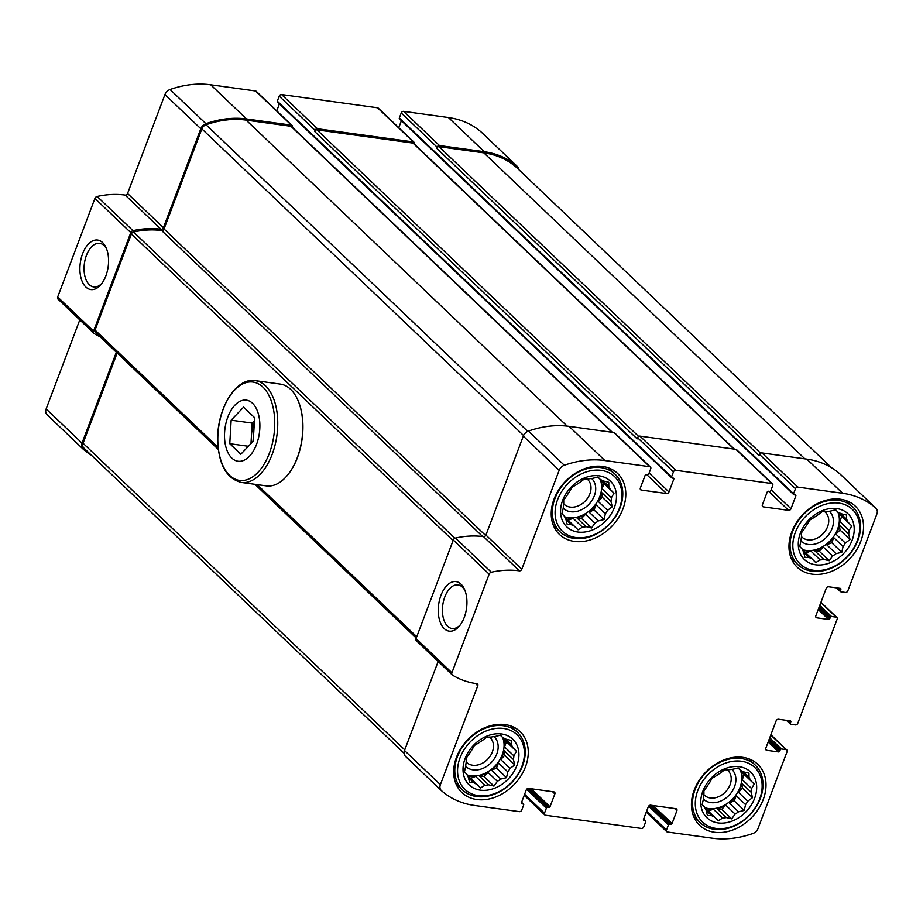 <?xml version="1.0" encoding="UTF-8"?>
<svg xmlns="http://www.w3.org/2000/svg" width="923" height="923" viewBox="0 0 923 923"><rect width="100%" height="100%" fill="white"/><g stroke="black" fill="none" stroke-linecap="round" stroke-linejoin="round"><path stroke-width="1.38" d="M599.131 475.841A31.601 24.206 133.6 0 0 560.803 514.896A31.601 24.206 133.6 0 0 605.615 521.068A31.601 24.206 133.6 0 0 599.131 475.841M592.22 478.449L597.966 477.064L600.446 479.591A27.229 20.86 133.6 0 1 603.377 480.998L608.776 482.268L608.811 486.444A27.229 20.86 133.6 0 1 610.23 489.386L614.014 493.147L611.418 497.682A27.229 20.86 133.6 0 1 610.945 501.374L612.295 506.785L607.576 510.304A27.229 20.86 133.6 0 1 605.35 513.742L604.057 519.534L598.312 520.918A27.229 20.86 133.6 0 1 594.92 523.191L591.516 527.956L586.105 526.675A27.229 20.86 133.6 0 1 582.459 527.183L578.029 529.814L574.233 526.052A27.229 20.86 133.6 0 1 571.314 524.645L567.218 524.61L565.88 519.199A27.229 20.86 133.6 0 1 564.461 516.257L561.98 513.73L563.272 507.95A27.229 20.86 133.6 0 1 563.734 504.27L563.699 500.093L567.114 495.328A27.229 20.86 133.6 0 1 569.341 491.89L571.937 487.356L576.379 484.713A27.229 20.86 133.6 0 1 579.771 482.441L584.478 478.922L588.574 478.956A27.229 20.86 133.6 0 1 592.22 478.449M564.668 516.776A27.229 20.86 133.6 0 0 592.739 507.719A27.229 20.86 133.6 0 0 600.1 479.245M597.839 477.087L600.446 479.591M602.673 480.595L608.811 486.444M600.885 480.479L604.023 483.617L602.073 488.775A27.229 20.86 -46.4 0 0 600.885 480.479L610.23 489.386M602.073 488.775L611.418 497.682M601.6 492.467L602.292 497.255L598.231 501.397A27.229 20.86 -46.4 0 0 601.6 492.467L610.945 501.374M598.231 501.397L607.576 510.304M596.004 504.835L594.054 509.992L588.966 512.011A27.229 20.86 -46.4 0 0 596.004 504.835L605.35 513.742M588.966 512.011L598.312 520.918M585.574 514.284L581.513 518.426L576.76 517.768A27.229 20.86 -46.4 0 0 585.574 514.284L594.92 523.191M576.76 517.768L586.105 526.675M574.233 526.052L564.888 517.145A27.229 20.86 -46.4 0 0 573.114 518.276L582.459 527.183M565.961 519.534L571.314 524.645M836.873 508.596A31.601 24.206 133.6 0 0 798.533 547.651A31.601 24.206 133.6 0 0 843.357 553.823A31.601 24.206 133.6 0 0 836.873 508.596M829.962 511.204L835.696 509.819L838.188 512.346A27.229 20.86 133.6 0 1 841.107 513.742L846.506 515.022L846.541 519.199A27.229 20.86 133.6 0 1 847.96 522.141L851.756 525.902L849.148 530.437A27.229 20.86 133.6 0 1 848.687 534.129L850.025 539.54L845.306 543.059A27.229 20.86 133.6 0 1 843.08 546.497L841.788 552.277L836.042 553.673A27.229 20.86 133.6 0 1 832.65 555.946L829.246 560.711L823.847 559.43A27.229 20.86 133.6 0 1 820.201 559.938L815.759 562.569L811.975 558.807A27.229 20.86 133.6 0 1 809.044 557.4L804.948 557.365L803.61 551.942A27.229 20.86 133.6 0 1 802.191 549.012L799.71 546.485L801.002 540.705A27.229 20.86 133.6 0 1 801.476 537.013L801.441 532.848L804.844 528.083A27.229 20.86 133.6 0 1 807.071 524.645L809.679 520.111L814.109 517.468A27.229 20.86 133.6 0 1 817.501 515.196L822.22 511.677L826.316 511.711A27.229 20.86 133.6 0 1 829.962 511.204M802.399 549.531A27.229 20.86 133.6 0 0 830.469 540.474A27.229 20.86 133.6 0 0 837.83 512M835.569 509.842L838.188 512.346M840.403 513.35L846.541 519.199M838.615 513.223L841.753 516.372L839.803 521.53A27.229 20.86 -46.4 0 0 838.615 513.223L847.96 522.141M839.803 521.53L849.148 530.437M839.342 525.222L840.022 530.01L835.961 534.152A27.229 20.86 -46.4 0 0 839.342 525.222L848.687 534.129M835.961 534.152L845.306 543.059M833.734 537.59L831.785 542.747L826.696 544.766A27.229 20.86 -46.4 0 0 833.734 537.59L843.08 546.497M826.696 544.766L836.042 553.673M823.304 547.039L819.243 551.181L814.501 550.523A27.229 20.86 -46.4 0 0 823.304 547.039L832.65 555.946M814.501 550.523L823.847 559.43M811.975 558.807L802.629 549.9A27.229 20.86 -46.4 0 0 810.856 551.031L820.201 559.938M803.691 552.289L809.044 557.4M739.335 766.713A31.601 24.206 133.6 0 0 700.995 805.779A31.601 24.206 133.6 0 0 745.819 811.952A31.601 24.206 133.6 0 0 739.335 766.713M732.424 769.332L738.158 767.948L740.65 770.463A27.229 20.86 133.6 0 1 743.569 771.87L748.968 773.151L749.003 777.316A27.229 20.86 133.6 0 1 750.422 780.258L754.218 784.031L751.61 788.565A27.229 20.86 133.6 0 1 751.149 792.246L752.487 797.668L747.768 801.187A27.229 20.86 133.6 0 1 745.542 804.625L744.25 810.406L738.504 811.79A27.229 20.86 133.6 0 1 735.123 814.074L731.708 818.839L726.309 817.559A27.229 20.86 133.6 0 1 722.663 818.066L718.221 820.697L714.437 816.924A27.229 20.86 133.6 0 1 711.518 815.517L707.41 815.494L706.072 810.071A27.229 20.86 133.6 0 1 704.653 807.129L702.172 804.614L703.464 798.833A27.229 20.86 133.6 0 1 703.937 795.141L703.903 790.976L707.306 786.211A27.229 20.86 133.6 0 1 709.533 782.762L712.141 778.227L716.571 775.597A27.229 20.86 133.6 0 1 719.963 773.324L724.682 769.805L728.778 769.84A27.229 20.86 133.6 0 1 732.424 769.332M704.86 807.66A27.229 20.86 133.6 0 0 732.931 798.603A27.229 20.86 133.6 0 0 740.292 770.128M738.031 767.971L740.65 770.463M742.865 771.466L749.003 777.316M741.077 771.351L744.215 774.501L742.265 779.658A27.229 20.86 -46.4 0 0 741.077 771.351L750.422 780.258M742.265 779.658L751.61 788.565M741.804 783.339L742.484 788.138L738.423 792.28A27.229 20.86 -46.4 0 0 741.804 783.339L751.149 792.246M738.423 792.28L747.768 801.187M736.196 795.718L734.246 800.876L729.158 802.883A27.229 20.86 -46.4 0 0 736.196 795.718L745.542 804.625M729.158 802.883L738.504 811.79M725.766 805.168L721.705 809.309L716.963 808.652A27.229 20.86 -46.4 0 0 725.766 805.168L735.123 814.074M716.963 808.652L726.309 817.559M714.437 816.924L705.091 808.017A27.229 20.86 -46.4 0 0 713.317 809.148L722.663 818.066M706.153 810.417L711.518 815.517M501.593 733.97A31.601 24.206 133.6 0 0 463.265 773.024A31.601 24.206 133.6 0 0 508.077 779.197A31.601 24.206 133.6 0 0 501.593 733.97M494.682 736.577L500.428 735.193L502.908 737.708A27.229 20.86 133.6 0 1 505.839 739.115L511.238 740.396L511.273 744.573A27.229 20.86 133.6 0 1 512.692 747.503L516.476 751.276L513.88 755.81A27.229 20.86 133.6 0 1 513.407 759.491L514.757 764.913L510.038 768.432A27.229 20.86 133.6 0 1 507.812 771.87L506.519 777.651L500.774 779.047A27.229 20.86 133.6 0 1 497.382 781.32L493.978 786.084L488.567 784.804A27.229 20.86 133.6 0 1 484.933 785.311L480.491 787.942L476.695 784.169A27.229 20.86 133.6 0 1 473.776 782.762L469.68 782.739L468.342 777.316A27.229 20.86 133.6 0 1 466.923 774.374L464.442 771.859L465.734 766.078A27.229 20.86 133.6 0 1 466.196 762.386L466.161 758.221L469.576 753.456A27.229 20.86 133.6 0 1 471.803 750.018L474.41 745.484L478.841 742.842A27.229 20.86 133.6 0 1 482.233 740.569L486.94 737.05L491.036 737.085A27.229 20.86 133.6 0 1 494.682 736.577M467.13 774.905A27.229 20.86 133.6 0 0 495.201 765.848A27.229 20.86 133.6 0 0 502.562 737.373M500.301 735.216L502.908 737.708M505.135 738.712L511.273 744.573M503.347 738.596L506.485 741.746L504.535 746.903A27.229 20.86 -46.4 0 0 503.347 738.596L512.692 747.503M504.535 746.903L513.88 755.81M504.062 750.584L504.754 755.383L500.693 759.525A27.229 20.86 -46.4 0 0 504.062 750.584L513.407 759.491M500.693 759.525L510.038 768.432M498.466 762.963L496.516 768.121L491.428 770.14A27.229 20.86 -46.4 0 0 498.466 762.963L507.812 771.87M491.428 770.14L500.774 779.047M488.036 772.413L483.975 776.555L479.222 775.897A27.229 20.86 -46.4 0 0 488.036 772.413L497.382 781.32M479.222 775.897L488.567 784.804M476.695 784.169L467.35 775.262A27.229 20.86 -46.4 0 0 475.587 776.405L484.933 785.311M468.423 777.662L473.776 782.762M82.816 448.82L47.142 414.819A6.934 5.319 -46.4 0 1 47.05 414.727A6.934 5.319 -46.4 0 1 46.15 408.924L79.793 319.9M58.253 299.329A2.573 1.973 -46.4 0 1 58.011 299.144A2.573 1.973 -46.4 0 1 57.676 296.998L94.919 198.433A2.573 1.973 -46.4 0 1 97.123 196.472A93.765 71.832 -46.4 0 1 125.182 195.088L161.04 229.262A93.765 71.832 -46.4 0 0 132.981 230.658A2.573 1.973 -46.4 0 0 130.789 232.608L93.546 331.172A2.573 1.973 -46.4 0 0 93.869 333.318A2.573 1.973 -46.4 0 0 94.111 333.515A93.765 71.832 -46.4 0 0 100.145 336.791M127.559 193.495L163.417 227.669L200.799 128.735A6.934 5.319 -46.4 0 1 205.921 123.682A97.619 74.786 -46.4 0 1 246.545 118.963L291.356 125.136A2.054 1.569 -46.4 0 1 292.083 125.482L256.225 91.296A2.054 1.569 -46.4 0 0 255.498 90.962L210.686 84.789A97.619 74.786 -46.4 0 0 170.063 89.508A6.934 5.319 -46.4 0 0 164.94 94.561L127.559 193.495A2.054 1.569 -46.4 0 1 125.182 195.088M276.75 110.864L279.392 103.884M277.811 102.199A1.027 0.785 -46.4 0 1 277.315 101.172L279.208 96.142A2.054 1.569 -46.4 0 1 281.584 94.55L377.519 107.772A2.054 1.569 -46.4 0 1 378.245 108.106L414.104 142.292A2.054 1.569 -46.4 0 1 414.369 144.011L414.346 144.069M398.771 127.674L401.413 120.694M399.832 119.009A1.027 0.785 -46.4 0 1 399.336 117.982L401.24 112.964A2.054 1.569 -46.4 0 1 403.605 111.36L448.416 117.533A97.619 74.786 -46.4 0 1 481.633 132.427A6.934 5.319 -46.4 0 1 481.725 132.52A6.934 5.319 -46.4 0 1 481.818 132.612M787.077 751.668L758.06 828.439A6.934 5.319 -46.4 0 1 752.937 833.492A97.619 74.786 -46.4 0 1 712.314 838.211L667.502 832.038A2.054 1.569 -46.4 0 1 666.51 829.985L668.414 824.954A1.027 0.785 -46.4 0 1 669.59 824.158L670.859 824.331A1.027 0.785 -46.4 0 0 672.048 823.535L676.882 810.74A2.054 1.569 -46.4 0 0 675.89 808.686L650.634 805.202A2.054 1.569 -46.4 0 0 648.269 806.806L643.435 819.589A1.027 0.785 -46.4 0 0 643.931 820.628L645.189 820.801A1.027 0.785 -46.4 0 1 645.685 821.828L643.793 826.858A2.054 1.569 -46.4 0 1 641.416 828.45L545.481 815.228A2.054 1.569 -46.4 0 1 544.489 813.175L546.381 808.144A1.027 0.785 -46.4 0 1 547.57 807.348L548.839 807.521A1.027 0.785 -46.4 0 0 550.016 806.725L554.85 793.93A2.054 1.569 -46.4 0 0 553.858 791.876L528.614 788.392A2.054 1.569 -46.4 0 0 526.237 789.996L521.414 802.779A1.027 0.785 -46.4 0 0 521.91 803.818L523.168 803.991A1.027 0.785 -46.4 0 1 523.664 805.018L521.76 810.036A2.054 1.569 -46.4 0 1 519.395 811.64L474.584 805.467A97.619 74.786 -46.4 0 1 441.367 790.573A6.934 5.319 -46.4 0 1 441.275 790.48A6.934 5.319 -46.4 0 1 440.375 784.677L477.768 685.743A2.054 1.569 -46.4 0 0 476.776 683.678A93.765 71.832 -46.4 0 1 452.489 675.082A2.573 1.973 -46.4 0 1 452.247 674.898A2.573 1.973 -46.4 0 1 451.912 672.74L489.155 574.175A2.573 1.973 -46.4 0 1 491.348 572.225A93.765 71.832 -46.4 0 1 519.407 570.841A2.054 1.569 -46.4 0 0 521.783 569.237L559.165 470.303A6.934 5.319 -46.4 0 1 564.299 465.261A97.619 74.786 -46.4 0 1 604.911 460.531L649.734 466.703A2.054 1.569 -46.4 0 1 650.727 468.769L648.823 473.799A1.027 0.785 -46.4 0 1 647.634 474.595L646.377 474.422A1.027 0.785 -46.4 0 0 645.189 475.218L640.354 488.002A2.054 1.569 -46.4 0 0 641.347 490.067L666.591 493.54A2.054 1.569 -46.4 0 0 668.967 491.947L673.802 479.152A1.027 0.785 -46.4 0 0 673.305 478.126L672.036 477.952A1.027 0.785 -46.4 0 1 671.54 476.926L673.444 471.895A2.054 1.569 -46.4 0 1 675.821 470.303L771.755 483.525A2.054 1.569 -46.4 0 1 772.747 485.579L770.843 490.609A1.027 0.785 -46.4 0 1 769.655 491.405L768.398 491.232A1.027 0.785 -46.4 0 0 767.209 492.028L762.375 504.823A2.054 1.569 -46.4 0 0 763.367 506.877L788.611 510.361A2.054 1.569 -46.4 0 0 790.988 508.758L795.822 495.974A1.027 0.785 -46.4 0 0 795.326 494.936L794.057 494.763A1.027 0.785 -46.4 0 1 793.561 493.736L795.464 488.705A2.054 1.569 -46.4 0 1 797.841 487.113L842.653 493.286A97.619 74.786 -46.4 0 1 875.858 508.181A6.934 5.319 -46.4 0 1 875.95 508.273A6.934 5.319 -46.4 0 1 876.85 514.076L847.833 590.847A2.054 1.569 -46.4 0 1 845.468 592.451L840.841 591.805A1.027 0.785 -46.4 0 1 840.345 590.778L840.853 589.405A1.027 0.785 -46.4 0 0 840.357 588.378L828.577 586.763A2.054 1.569 -46.4 0 0 826.212 588.355L815.851 615.768A2.054 1.569 -46.4 0 0 816.843 617.822L828.623 619.448A1.027 0.785 -46.4 0 0 829.812 618.652L830.331 617.279A1.027 0.785 -46.4 0 1 831.519 616.483L836.146 617.118A2.054 1.569 -46.4 0 1 837.138 619.183L797.772 723.344A2.054 1.569 -46.4 0 1 795.407 724.936L790.769 724.301A1.027 0.785 -46.4 0 1 790.273 723.274L790.792 721.901A1.027 0.785 -46.4 0 0 790.296 720.875L778.516 719.248A2.054 1.569 -46.4 0 0 776.139 720.84L765.79 748.253A2.054 1.569 -46.4 0 0 766.782 750.307L778.562 751.933A1.027 0.785 -46.4 0 0 779.75 751.137L780.258 749.764A1.027 0.785 -46.4 0 1 781.446 748.968L786.084 749.603A2.054 1.569 -46.4 0 1 787.077 751.668M441.182 790.388L405.509 756.387A6.934 5.319 -46.4 0 1 405.416 756.295A6.934 5.319 -46.4 0 1 404.516 750.491L438.16 661.468M416.619 640.908A2.573 1.973 -46.4 0 1 416.377 640.712A2.573 1.973 -46.4 0 1 416.054 638.566L453.297 540.001A2.573 1.973 -46.4 0 1 455.489 538.04A93.765 71.832 -46.4 0 1 483.548 536.655L519.407 570.841M461.004 584.155A24.99 14.064 -82.2 0 0 442.313 592.185A24.99 14.064 -82.2 0 0 441.217 624.479A24.99 14.064 -82.2 0 0 459.585 625.817A24.99 14.064 -82.2 0 0 464.581 589.543A24.99 14.064 -82.2 0 0 461.004 584.155M650.461 467.05L614.591 432.864A2.054 1.569 -46.4 0 0 613.864 432.529L569.053 426.357A97.619 74.786 -46.4 0 0 528.429 431.076A6.934 5.319 -46.4 0 0 523.306 436.129L485.925 535.063A2.054 1.569 -46.4 0 1 483.548 536.655M279.208 96.142L315.078 130.328L314.639 131.47L637.147 438.863L637.585 437.721A2.054 1.569 -46.4 0 1 639.951 436.118L735.885 449.339A2.054 1.569 -46.4 0 1 736.623 449.686L772.482 483.86M401.24 112.964L437.098 147.138L436.66 148.28L759.168 455.674L759.606 454.531A2.054 1.569 -46.4 0 1 761.983 452.939L806.794 459.112A97.619 74.786 -46.4 0 1 839.999 474.007A6.934 5.319 -46.4 0 1 840.092 474.087A6.934 5.319 -46.4 0 1 840.184 474.18M91.4 455.235A97.619 74.786 -46.4 0 1 83.001 448.993A6.934 5.319 -46.4 0 1 82.908 448.913A6.934 5.319 -46.4 0 1 82.009 443.109L116.344 352.24M102.626 242.576A24.99 14.064 -82.2 0 0 83.947 250.618A24.99 14.064 -82.2 0 0 82.851 282.911A24.99 14.064 -82.2 0 0 101.218 284.249A24.99 14.064 -82.2 0 0 106.214 247.975A24.99 14.064 -82.2 0 0 102.626 242.576M163.417 227.669A2.054 1.569 -46.4 0 1 161.04 229.262M292.083 125.482A2.054 1.569 -46.4 0 1 292.349 127.201L292.326 127.259M315.078 130.328A2.054 1.569 -46.4 0 1 317.443 128.735L413.377 141.946A2.054 1.569 -46.4 0 1 414.104 142.292M437.098 147.138A2.054 1.569 -46.4 0 1 439.475 145.546L484.287 151.718A97.619 74.786 -46.4 0 1 517.491 166.613A6.934 5.319 -46.4 0 1 517.584 166.705A6.934 5.319 -46.4 0 1 518.934 169.751M574.36 541.397A42.135 32.27 -46.4 0 1 559.453 534.44A42.135 32.27 -46.4 0 1 558.634 489.986A42.135 32.27 -46.4 0 1 602.673 466.473A42.135 32.27 -46.4 0 1 617.591 473.441A42.135 32.27 -46.4 0 1 618.398 517.884A42.135 32.27 -46.4 0 1 574.36 541.397M812.09 574.152A42.135 32.27 -46.4 0 1 797.184 567.184A42.135 32.27 -46.4 0 1 796.376 522.741A42.135 32.27 -46.4 0 1 840.403 499.228A42.135 32.27 -46.4 0 1 855.321 506.196A42.135 32.27 -46.4 0 1 856.129 550.639A42.135 32.27 -46.4 0 1 812.09 574.152M714.552 832.281A42.135 32.27 -46.4 0 1 699.646 825.312A42.135 32.27 -46.4 0 1 698.838 780.858A42.135 32.27 -46.4 0 1 742.865 757.356A42.135 32.27 -46.4 0 1 757.783 764.313A42.135 32.27 -46.4 0 1 758.591 808.767A42.135 32.27 -46.4 0 1 714.552 832.281M476.822 799.526A42.135 32.27 -46.4 0 1 461.915 792.557A42.135 32.27 -46.4 0 1 461.096 748.103A42.135 32.27 -46.4 0 1 505.135 724.601A42.135 32.27 -46.4 0 1 520.053 731.558A42.135 32.27 -46.4 0 1 520.86 776.012A42.135 32.27 -46.4 0 1 476.822 799.526M436.66 148.28A2.054 1.569 -46.4 0 1 439.036 146.688L483.848 152.86A96.338 73.805 -46.4 0 1 516.626 167.559A5.653 4.327 -46.4 0 1 516.695 167.628A5.653 4.327 -46.4 0 1 516.776 167.709M314.639 131.47A2.054 1.569 -46.4 0 1 317.016 129.878L412.95 143.088A2.054 1.569 -46.4 0 1 413.677 143.434L734.42 449.132M95.623 332.43A2.573 1.973 -46.4 0 1 95.381 332.257A2.573 1.973 -46.4 0 1 95.057 330.099L131.378 233.969A2.573 1.973 -46.4 0 1 133.558 232.019A92.485 70.852 -46.4 0 1 161.663 230.554A2.054 1.569 -46.4 0 0 164.04 228.962L201.849 128.885A5.653 4.327 -46.4 0 1 206.025 124.767A96.338 73.805 -46.4 0 1 246.118 120.105L290.93 126.278A2.054 1.569 -46.4 0 1 291.656 126.624L612.399 432.322M83.797 447.978L404.066 753.249L83.866 448.047A5.653 4.327 -46.4 0 1 83.797 447.978A5.653 4.327 -46.4 0 1 83.058 443.248L117.163 353.013M106.71 249.222A22.002 12.38 -82.2 0 0 104.068 245.576A22.002 12.38 -82.2 0 0 99.684 243.337A22.002 12.38 -82.2 0 0 84.408 263.447A22.002 12.38 -82.2 0 0 93.673 286.938A22.002 12.38 -82.2 0 0 102.038 283.176M465.077 590.789A22.002 12.38 -82.2 0 0 462.435 587.143A22.002 12.38 -82.2 0 0 458.05 584.905A22.002 12.38 -82.2 0 0 442.775 605.015A22.002 12.38 -82.2 0 0 452.039 628.505A22.002 12.38 -82.2 0 0 460.404 624.744M465.665 766.332A20.548 15.749 133.6 0 0 491.348 762.479A20.548 15.749 133.6 0 0 494.082 736.623M466.184 761.994A17.076 13.084 133.6 0 0 466.588 762.398A17.076 13.084 133.6 0 0 487.829 759.064A17.076 13.084 133.6 0 0 490.148 737.673A17.076 13.084 133.6 0 0 489.409 737.039M503.404 725.743A39.816 30.505 133.6 0 0 461.788 747.965A39.816 30.505 133.6 0 0 462.55 789.973A39.816 30.505 133.6 0 0 512.103 782.196A39.816 30.505 133.6 0 0 517.491 732.32A39.816 30.505 133.6 0 0 503.404 725.743M503.67 728.478A37.762 28.925 133.6 0 0 457.854 775.158A37.762 28.925 133.6 0 0 511.423 782.542A37.762 28.925 133.6 0 0 503.67 728.478M563.203 508.204A20.548 15.749 133.6 0 0 588.886 504.35A20.548 15.749 133.6 0 0 591.62 478.495M563.722 503.877A17.076 13.084 133.6 0 0 564.126 504.27A17.076 13.084 133.6 0 0 585.367 500.935A17.076 13.084 133.6 0 0 587.686 479.556A17.076 13.084 133.6 0 0 586.947 478.91M800.945 540.959A20.548 15.749 133.6 0 0 826.616 537.105A20.548 15.749 133.6 0 0 829.35 511.25M801.452 536.632A17.076 13.084 133.6 0 0 801.856 537.024A17.076 13.084 133.6 0 0 823.108 533.69A17.076 13.084 133.6 0 0 825.416 512.3A17.076 13.084 133.6 0 0 824.677 511.665M703.407 799.076A20.548 15.749 133.6 0 0 729.078 795.234A20.548 15.749 133.6 0 0 731.812 769.378M703.914 794.749A17.076 13.084 133.6 0 0 704.318 795.153A17.076 13.084 133.6 0 0 725.57 791.819A17.076 13.084 133.6 0 0 727.878 770.428A17.076 13.084 133.6 0 0 727.139 769.794M741.134 758.498A39.816 30.505 133.6 0 0 699.519 780.72A39.816 30.505 133.6 0 0 700.28 822.728A39.816 30.505 133.6 0 0 749.834 814.951A39.816 30.505 133.6 0 0 755.233 765.075A39.816 30.505 133.6 0 0 741.134 758.498M741.4 761.233A37.762 28.925 133.6 0 0 695.584 807.913A37.762 28.925 133.6 0 0 749.153 815.297A37.762 28.925 133.6 0 0 741.4 761.233M838.672 500.37A39.816 30.505 133.6 0 0 797.057 522.591A39.816 30.505 133.6 0 0 797.818 564.599A39.816 30.505 133.6 0 0 847.372 556.823A39.816 30.505 133.6 0 0 852.771 506.958A39.816 30.505 133.6 0 0 838.672 500.37M838.938 503.116A37.762 28.925 133.6 0 0 793.122 549.785A37.762 28.925 133.6 0 0 846.691 557.169A37.762 28.925 133.6 0 0 838.938 503.116M600.942 467.615A39.816 30.505 133.6 0 0 559.326 489.836A39.816 30.505 133.6 0 0 560.088 531.844A39.816 30.505 133.6 0 0 609.641 524.068A39.816 30.505 133.6 0 0 615.03 474.203A39.816 30.505 133.6 0 0 600.942 467.615M601.208 470.361A37.762 28.925 133.6 0 0 555.392 517.042A37.762 28.925 133.6 0 0 608.961 524.414A37.762 28.925 133.6 0 0 601.208 470.361M475.587 776.405L470.603 778.366M483.975 776.555L493.978 786.084M496.516 768.121L506.519 777.651M504.754 755.383L514.757 764.913M506.485 741.746L516.476 751.276M713.317 809.148L708.345 811.121M721.705 809.309L731.708 818.839M734.246 800.876L744.25 810.406M742.484 788.138L752.487 797.668M744.215 774.501L754.218 784.031M810.856 551.031L805.883 552.992M819.243 551.181L829.246 560.711M831.785 542.747L841.788 552.277M840.022 530.01L850.025 539.54M841.753 516.372L851.756 525.902M573.114 518.276L568.141 520.237M581.513 518.426L591.516 527.956M594.054 509.992L604.057 519.534M602.292 497.255L612.295 506.785M604.023 483.617L614.014 493.147M252.556 403.293A30.828 17.352 97.8 0 1 249.441 456.25A30.828 17.352 97.8 0 1 224.589 432.564A30.828 17.352 97.8 0 1 252.556 403.293M231.154 420.173L243.58 407.158L254.621 417.692L253.237 441.229L240.811 454.243L229.769 443.709L231.154 420.173L252.187 423.08L254.448 420.715M255.29 380.634L280.338 384.095A51.376 28.913 97.8 0 1 290.595 389.31A51.376 28.913 97.8 0 1 297.967 400.386A51.376 28.913 97.8 0 1 287.688 474.964A51.376 28.913 97.8 0 1 266.32 485.89L241.261 482.441C226.389 478.506 218.532 464.338 217.69 439.936C216.974 408.935 235.827 377.195 255.29 380.634A51.376 28.913 97.8 0 1 265.536 385.849A51.376 28.913 97.8 0 1 275.042 445.151A51.376 28.913 97.8 0 1 241.261 482.441M298.048 400.594A50.869 28.625 97.8 0 1 298.141 400.79A50.869 28.625 97.8 0 1 287.964 474.618A50.869 28.625 97.8 0 1 287.826 474.791M248.414 446.282L229.769 443.709M250.987 443.582L252.187 423.08M251.944 442.579A20.548 11.561 97.8 0 1 251.494 434.848A20.548 11.561 97.8 0 1 253.675 424.488A20.548 11.561 97.8 0 1 254.31 422.919M646.654 811.063L666.51 829.985M524.633 794.253L544.489 813.175M404.516 750.491L440.375 784.677M475.391 683.481L477.768 685.743M416.054 638.566L451.912 672.74M453.297 540.001L489.155 574.175M455.489 538.04L491.348 572.225M485.925 535.063L521.783 569.237M523.306 436.129L559.165 470.303M528.429 431.076L564.299 465.261M569.053 426.357L604.911 460.531M613.864 432.529L649.734 466.703M637.585 437.721L673.444 471.895M639.951 436.118L675.821 470.303M735.885 449.339L771.755 483.525M759.606 454.531L795.464 488.705M761.983 452.939L797.841 487.113M806.794 459.112L842.653 493.286M839.999 474.007L875.858 508.181M820.847 602.534L836.146 617.118M770.786 735.031L786.084 749.603M648.65 806.125L668.414 824.954M649.804 805.294L669.59 824.158M650.819 805.225L670.859 824.331M653.184 805.56L672.048 823.535M674.517 808.502L676.882 810.74M643.562 819.243L645.189 820.801M526.629 789.315L546.381 808.144M527.783 788.484L547.57 807.348M528.787 788.415L548.839 807.521M531.152 788.75L550.016 806.725M552.496 791.68L554.85 793.93M521.541 802.433L523.168 803.991M46.15 408.924L82.009 443.109M57.676 296.998L93.546 331.172M94.919 198.433L130.789 232.608M97.123 196.472L132.981 230.658M164.94 94.561L200.799 128.735M170.063 89.508L205.921 123.682M210.686 84.789L246.545 118.963M255.498 90.962L291.356 125.136M640.239 489.017L641.347 490.067M646.55 474.445L666.591 493.54M649.111 473.026L668.967 491.947M672.625 478.033L673.802 479.152M277.315 101.172L671.54 476.926M281.584 94.55L317.443 128.735M377.519 107.772L413.377 141.946M762.271 505.827L763.367 506.877M768.571 491.255L788.611 510.361M771.132 489.836L790.988 508.758M794.645 494.843L795.822 495.974M399.336 117.982L793.561 493.736M403.605 111.36L439.475 145.546M448.416 117.533L484.287 151.718M481.633 132.427L517.491 166.613M837.392 587.974L840.345 590.778M839.676 588.286L840.853 589.405M815.736 616.772L816.843 617.822M818.205 609.515L828.623 619.448M818.747 608.107L829.812 618.652M819.266 606.734L830.331 617.279M819.797 605.315L831.519 616.483M787.331 720.459L790.273 723.274M789.615 720.771L790.792 721.901M765.675 749.257L766.782 750.307M768.144 742.011L778.562 751.933M768.686 740.592L779.75 751.137M769.194 739.219L780.258 749.764M769.736 737.8L781.446 748.968M516.626 167.559L831.588 467.765M483.848 152.86L804.879 458.846M439.036 146.688L760.679 453.251M412.95 143.088L733.981 449.074M317.016 129.878L638.658 436.441M290.93 126.278L611.961 432.264M246.118 120.105L567.184 426.126M206.025 124.767L527.714 431.376M201.849 128.885L523.572 435.518M164.04 228.962L485.683 535.536M161.663 230.554L482.706 536.551M133.558 232.019L454.877 538.271M131.378 233.969L453.078 540.59M95.057 330.099L218.082 447.367M257.182 484.633L416.746 636.72M83.058 443.248L404.759 749.868M262.951 387.141A49.623 27.921 97.8 0 1 257.932 472.38A49.623 27.921 97.8 0 1 217.943 434.272A49.623 27.921 97.8 0 1 262.951 387.141M646.25 812.136L666.775 831.704M524.229 795.326L544.755 814.894M405.416 756.295L441.275 790.48M416.377 640.712L452.247 674.898M840.092 474.087L875.95 508.273M820.939 602.281L836.873 617.452M770.878 734.766L786.811 749.949M643.608 819.116L645.558 820.962M521.587 802.306L523.526 804.152M47.05 414.727L82.908 448.913M58.011 299.144L93.869 333.318M277.442 102.038L671.679 477.779M399.474 118.848L793.699 494.59M481.725 132.52L517.584 166.705M836.492 587.847L840.472 591.643M786.431 720.332L790.411 724.128M516.695 167.628L831.6 467.765M95.381 332.257L218.313 449.42M254.933 484.321L416.238 638.07M455.87 783.615L462.55 789.973M510.823 725.963L517.491 732.32M693.611 816.359L700.28 822.728M748.553 758.718L755.233 765.075M791.138 558.242L797.818 564.599M846.091 500.589L852.771 506.958M553.408 525.487L560.088 531.844M608.361 467.834L615.03 474.203"/></g></svg>
